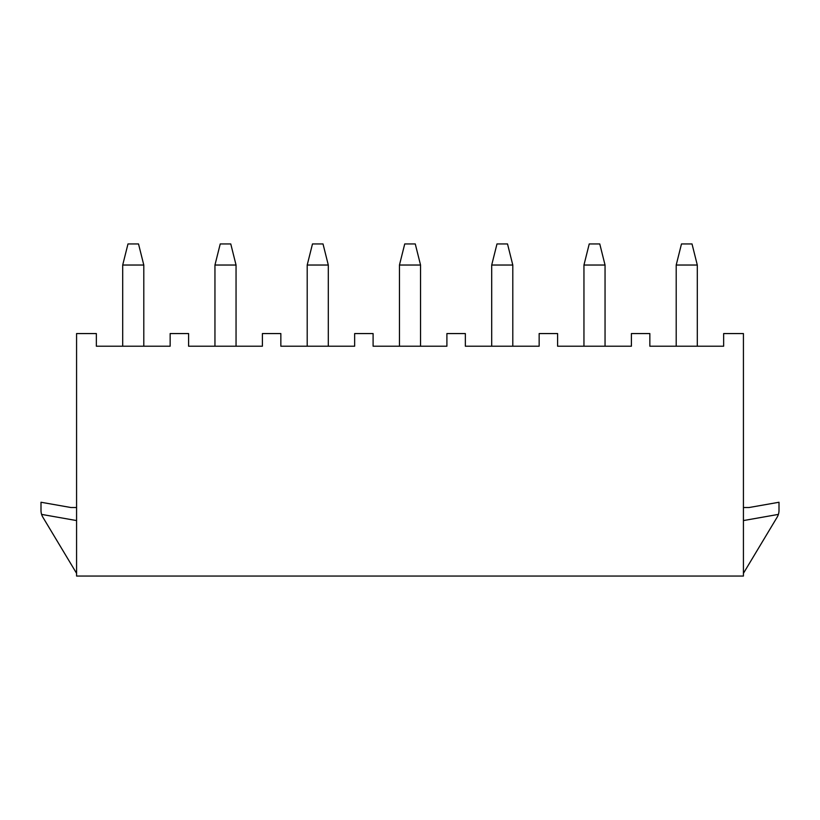 <?xml version="1.0" encoding="UTF-8"?>
<svg xmlns="http://www.w3.org/2000/svg" width="820" height="820" viewBox="0 0 820 820"><rect width="100%" height="100%" fill="white"/><g stroke="black" fill="none" stroke-linecap="round" stroke-linejoin="round"><path stroke-width="1.23" d="M743.422 333.566L743.422 576.05L76.578 576.05L76.578 333.566L96.35 333.566L96.35 346.214L170.15 346.214L170.15 333.566L188.6 333.566L188.6 346.214L262.4 346.214L262.4 333.566L280.85 333.566L280.85 346.214L354.65 346.214L354.65 333.566L373.1 333.566L373.1 346.214L446.9 346.214L446.9 333.566L465.35 333.566L465.35 346.214L539.15 346.214L539.15 333.566L557.6 333.566L557.6 346.214L631.4 346.214L631.4 333.566L649.85 333.566L649.85 346.214L723.65 346.214L723.65 333.566L743.422 333.566M122.703 265.034L127.981 243.95L138.518 243.95L143.797 265.034L122.703 265.034L122.703 346.214M143.797 346.214L143.797 265.034M697.297 346.214L697.297 265.034L676.203 265.034L676.203 346.214M676.203 265.034L681.481 243.95L692.018 243.95L697.297 265.034M605.047 346.214L605.047 265.034L583.953 265.034L583.953 346.214M583.953 265.034L589.231 243.95L599.768 243.95L605.047 265.034M512.797 346.214L512.797 265.034L491.703 265.034L491.703 346.214M491.703 265.034L496.981 243.95L507.518 243.95L512.797 265.034M420.547 346.214L420.547 265.034L399.453 265.034L399.453 346.214M399.453 265.034L404.731 243.95L415.268 243.95L420.547 265.034M328.297 346.214L328.297 265.034L307.203 265.034L307.203 346.214M307.203 265.034L312.481 243.95L323.018 243.95L328.297 265.034M236.047 346.214L236.047 265.034L214.953 265.034L214.953 346.214M214.953 265.034L220.231 243.95L230.768 243.95L236.047 265.034M76.578 573.334L42.886 517.246A13.181 13.181 0 0 1 41 510.46L41 502.25L70.899 507.518L76.578 507.518M76.578 520.567L41.605 514.396M743.422 520.567L778.395 514.396A13.181 13.181 0 0 0 779 510.46L779 502.25L749.101 507.518L743.422 507.518M743.422 573.334L777.114 517.246A13.181 13.181 0 0 0 778.395 514.396"/></g></svg>

